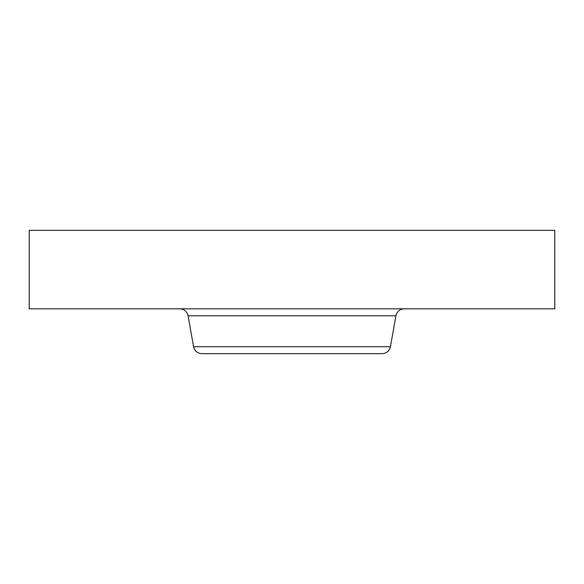 <?xml version="1.0" encoding="UTF-8"?>
<svg xmlns="http://www.w3.org/2000/svg" width="584" height="584" viewBox="0 0 584 584"><rect width="100%" height="100%" fill="white"/><g stroke="black" fill="none" stroke-linecap="round" stroke-linejoin="round"><path stroke-width="0.88" d="M29.2 230.33L554.8 230.33L554.8 308.819L29.2 308.819L29.2 230.33M237.878 353.67L353.67 353.67M390.44 346.721L193.559 346.721C194.647 351.035 197.407 353.349 201.845 353.67L382.155 353.67C386.593 353.349 389.353 351.035 390.44 346.721L395.894 315.769C396.981 311.454 399.741 309.14 404.179 308.819M193.559 346.721L188.106 315.769L395.894 315.769M188.106 315.769C187.019 311.454 184.259 309.14 179.821 308.819"/></g></svg>
